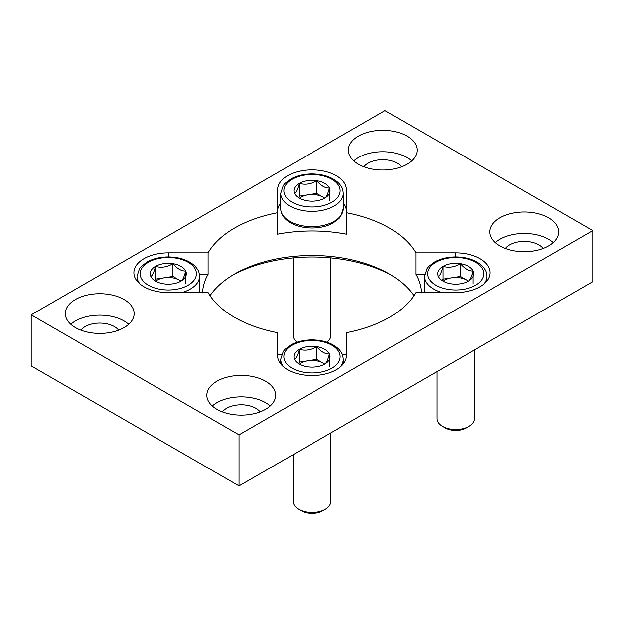 <?xml version="1.0" encoding="UTF-8"?>
<svg xmlns="http://www.w3.org/2000/svg" width="624" height="624" viewBox="0 0 624 624"><rect width="100%" height="100%" fill="white"/><g stroke="black" fill="none" stroke-linecap="round" stroke-linejoin="round"><path stroke-width="0.94" d="M346.398 212.729L346.398 234.179A109.442 63.188 0 0 0 277.602 234.179L277.602 189.743A34.398 19.859 0 0 1 312 169.884A34.398 19.859 0 0 1 346.398 189.743L346.398 212.729A109.442 63.188 180 0 1 415.896 252.853L415.896 274.303L424.609 274.303M168.285 256.916L168.285 252.853L208.104 252.853L208.104 274.303L199.391 274.303M168.285 252.853A34.398 19.859 0 0 0 133.887 272.711A34.398 19.859 0 0 0 168.285 292.57L208.104 292.57A109.442 63.188 180 0 0 277.602 332.693L277.602 355.688A34.398 19.859 0 0 0 312 375.547A34.398 19.859 0 0 0 346.398 355.688L346.398 354.143A109.442 63.188 0 0 1 342.475 354.845M346.398 355.688L346.398 332.693A109.442 63.188 180 0 0 389.384 317.39A109.442 63.188 180 0 0 415.896 292.57L455.715 292.57A34.398 19.859 0 0 0 490.113 272.711A34.398 19.859 0 0 0 455.715 252.853L415.896 252.853M277.602 354.143A109.442 63.188 0 0 0 281.525 354.845M208.104 274.303A109.442 63.188 0 0 0 202.597 292.57M346.398 211.185A34.398 19.859 0 0 0 343.27 202.909M280.73 202.909A34.398 19.859 0 0 0 277.602 211.185M592.8 230.591L384.961 110.596L31.2 314.839L31.2 365.898L239.039 485.893L592.8 281.65L592.8 230.591L239.039 434.834L239.039 485.893M31.2 314.839L239.039 434.834M208.104 252.853A109.442 63.188 180 0 1 277.602 212.729M407.074 164.206A34.398 19.859 180 0 1 369.587 168.511A34.398 19.859 180 0 1 348.356 150.166A34.398 19.859 180 0 1 382.754 130.307A34.398 19.859 180 0 1 417.152 150.166A34.398 19.859 180 0 1 407.074 164.206M548.582 245.911A34.398 19.859 180 0 1 511.095 250.208A34.398 19.859 180 0 1 489.863 231.863A34.398 19.859 180 0 1 524.261 212.004A34.398 19.859 180 0 1 558.652 231.863A34.398 19.859 180 0 1 548.582 245.911M124.067 327.608A34.398 19.859 180 0 1 86.58 331.906A34.398 19.859 180 0 1 65.348 313.56A34.398 19.859 180 0 1 99.739 293.701A34.398 19.859 180 0 1 134.137 313.56A34.398 19.859 180 0 1 124.067 327.608M265.567 409.305A34.398 19.859 180 0 1 228.088 413.603A34.398 19.859 180 0 1 206.848 395.257A34.398 19.859 180 0 1 241.246 375.398A34.398 19.859 180 0 1 275.644 395.257A34.398 19.859 180 0 1 265.567 409.305M232.463 275.27A115.697 66.791 180 0 1 391.537 275.27M212.3 405.982A34.398 19.859 180 0 1 270.2 405.982M222.386 411.863A20.639 11.918 180 0 1 241.246 404.789A20.639 11.918 180 0 1 260.107 411.863M70.793 324.285A34.398 19.859 180 0 1 128.692 324.285M80.886 330.166A20.639 11.918 180 0 1 99.739 323.092A20.639 11.918 180 0 1 118.599 330.166M495.308 242.588A34.398 19.859 180 0 1 553.207 242.588M505.401 248.469A20.639 11.918 180 0 1 524.261 241.394A20.639 11.918 180 0 1 543.114 248.469M353.8 160.891A34.398 19.859 180 0 1 411.7 160.891M363.893 166.772A20.639 11.918 180 0 1 382.754 159.697A20.639 11.918 180 0 1 401.614 166.772M421.403 292.57A109.442 63.188 0 0 0 415.896 274.303M210.054 295.69A109.442 63.188 180 0 1 234.616 273.991A109.442 63.188 180 0 1 389.384 273.991A109.442 63.188 180 0 1 413.946 295.69M298.615 363.433L299.231 362.107L316.672 359.408L324.769 364.081C326.313 363.316 327.873 359.962 329.441 354.011A18.049 10.421 180 0 1 324.769 364.081A18.049 10.421 180 0 1 307.328 366.779A18.049 10.421 180 0 1 299.231 364.081A18.049 10.421 180 0 1 294.559 359.408A18.049 10.421 180 0 1 299.231 349.339C297.687 355.243 296.127 358.605 294.559 359.408M316.672 346.64A18.049 10.421 180 0 1 329.441 354.011C325.19 354.128 320.939 351.671 316.672 346.64C310.9 350.111 305.081 351.008 299.231 349.339A18.049 10.421 180 0 1 316.672 346.64L316.672 359.408M330.759 432.939L330.759 501.657A18.759 10.834 180 0 1 325.268 509.317A18.759 10.834 180 0 1 298.732 509.317L298.732 509.317A18.759 10.834 180 0 1 293.241 501.657L293.241 454.6M301.447 510.884L298.732 509.317L301.447 510.884A14.921 8.619 180 0 0 322.553 510.884L325.268 509.317M299.458 364.088A15.631 9.025 180 0 1 307.952 360.758A15.631 9.025 180 0 1 323.053 363.09A15.631 9.025 180 0 1 324.628 364.159M329.441 366.779L329.441 354.011M299.231 362.107L299.231 349.339M442.33 280.457L442.954 279.131L460.387 276.432L468.484 281.104C470.028 280.34 471.588 276.986 473.156 271.034A18.049 10.421 180 0 1 468.484 281.104A18.049 10.421 180 0 1 451.043 283.803A18.049 10.421 180 0 1 442.954 281.104A18.049 10.421 180 0 1 438.282 276.432A18.049 10.421 180 0 1 442.954 266.362C441.402 272.275 439.85 275.629 438.282 276.432M460.387 263.671A18.049 10.421 180 0 1 473.156 271.034C468.913 271.151 464.654 268.702 460.387 263.671C454.615 267.134 448.804 268.031 442.954 266.362A18.049 10.421 180 0 1 460.387 263.671L460.387 276.432M474.474 349.963L474.474 418.681A18.759 10.834 180 0 1 468.983 426.34A18.759 10.834 180 0 1 442.447 426.34L442.447 426.34A18.759 10.834 180 0 1 436.956 418.681L436.956 371.623M445.162 427.908L442.447 426.34L445.162 427.908A14.921 8.619 180 0 0 466.268 427.908L468.983 426.34M443.173 281.112A15.631 9.025 180 0 1 451.667 277.781A15.631 9.025 180 0 1 466.775 280.121A15.631 9.025 180 0 1 468.351 281.182M473.156 283.803L473.156 271.034M442.954 279.131L442.954 266.362M154.9 280.457L155.516 279.131L172.957 276.432L181.046 281.104C182.598 280.34 184.15 276.986 185.718 271.034A18.049 10.421 180 0 1 181.046 281.104A18.049 10.421 180 0 1 163.613 283.803A18.049 10.421 180 0 1 155.516 281.104A18.049 10.421 180 0 1 150.844 276.432A18.049 10.421 180 0 1 155.516 266.362C153.972 272.275 152.412 275.629 150.844 276.432M172.957 263.671A18.049 10.421 180 0 1 185.718 271.034C181.475 271.151 177.224 268.702 172.957 263.671C167.177 267.134 161.366 268.031 155.516 266.362A18.049 10.421 180 0 1 172.957 263.671L172.957 276.432M155.743 281.112A15.631 9.025 180 0 1 164.237 277.781A15.631 9.025 180 0 1 179.338 280.121A15.631 9.025 180 0 1 180.913 281.182M185.718 283.803L185.718 271.034M155.516 279.131L155.516 266.362M298.615 197.488L299.231 196.154L316.672 193.456L324.769 198.128C326.313 197.371 327.873 194.017 329.441 188.066A18.049 10.421 180 0 1 324.769 198.128A18.049 10.421 180 0 1 307.328 200.827A18.049 10.421 180 0 1 299.231 198.128A18.049 10.421 180 0 1 294.559 193.456A18.049 10.421 180 0 1 299.231 183.394C297.687 189.298 296.127 192.652 294.559 193.456M316.672 180.695A18.049 10.421 180 0 1 329.441 188.066C325.19 188.183 320.939 185.726 316.672 180.695C310.9 184.158 305.081 185.055 299.231 183.394A18.049 10.421 180 0 1 316.672 180.695L316.672 193.456M296.993 342.209A18.759 10.834 180 0 1 293.241 335.704L293.241 257.868M330.759 257.868L330.759 335.704A18.759 10.834 180 0 1 327.007 342.209M299.458 198.136A15.631 9.025 180 0 1 307.952 194.805A15.631 9.025 180 0 1 323.053 197.145A15.631 9.025 180 0 1 324.628 198.206M329.441 200.827L329.441 188.066M299.231 196.154L299.231 183.394M455.715 256.916L455.715 252.853M292.102 368.199A28.142 16.247 180 0 1 304.715 341.016A28.142 16.247 180 0 1 339.183 360.914A28.142 16.247 180 0 1 292.102 368.199M283.787 367.052A31.27 18.049 180 0 1 280.73 359.26L283.241 351.538L285.035 349.323L291.143 344.721C297.071 341.57 303.966 339.963 311.836 339.885C323.552 340.033 332.584 343.161 338.926 349.284C343.044 354.081 342.818 355.594 343.27 359.26A31.27 18.049 180 0 1 340.213 367.052M435.817 285.223A28.142 16.247 180 0 1 448.43 258.04A28.142 16.247 180 0 1 482.898 277.937A28.142 16.247 180 0 1 435.817 285.223M442.221 292.57A31.27 18.049 180 0 1 433.61 289.052A31.27 18.049 180 0 1 424.445 276.292L426.956 268.562L428.75 266.347L434.866 261.752C440.786 258.601 447.681 256.987 455.551 256.916C467.267 257.057 476.299 260.192 482.641 266.308C486.767 271.105 486.533 272.626 486.985 276.292A31.27 18.049 180 0 1 483.928 284.076M424.492 292.57A31.27 18.049 180 0 1 424.445 291.603L424.484 292.57M148.387 285.223A28.142 16.247 180 0 1 161 258.04A28.142 16.247 180 0 1 195.468 277.937A28.142 16.247 180 0 1 148.387 285.223M140.072 284.076A31.27 18.049 180 0 1 137.015 276.292L139.519 268.562L141.32 266.347L147.428 261.752C153.356 258.601 160.251 256.987 168.113 256.916C179.837 257.057 188.861 260.192 195.211 266.308C199.329 271.105 199.095 272.626 199.555 276.292A31.27 18.049 180 0 1 181.779 292.57M199.555 291.603A31.27 18.049 180 0 1 199.508 292.57L199.555 276.292M292.102 202.246A28.142 16.247 180 0 1 304.715 175.071A28.142 16.247 180 0 1 339.183 194.969A28.142 16.247 180 0 1 292.102 202.246M289.887 206.076A31.27 18.049 180 0 1 280.73 193.315L283.241 185.593L285.035 183.37L291.143 178.776C297.071 175.625 303.966 174.01 311.836 173.94C323.552 174.088 332.584 177.216 338.926 183.331C343.044 188.128 342.818 189.649 343.27 193.315A31.27 18.049 180 0 1 323.965 209.992A31.27 18.049 180 0 1 289.887 206.076M289.887 221.395A31.27 18.049 180 0 1 280.73 208.634C280.847 214.243 284.115 218.977 290.534 222.83C296.657 226.247 303.865 227.978 312.164 228.01C320.034 227.932 326.929 226.325 332.857 223.174L338.965 218.572L340.759 216.356L343.27 208.634A31.27 18.049 180 0 1 323.965 225.311A31.27 18.049 180 0 1 289.887 221.395M280.73 359.26L280.73 363.964M343.27 359.26L343.27 363.964M424.445 276.292L424.445 291.603M486.985 276.292L486.985 280.987M137.015 276.292L137.015 280.987M280.73 193.315L280.73 208.634M343.27 193.315L343.27 208.634"/></g></svg>
